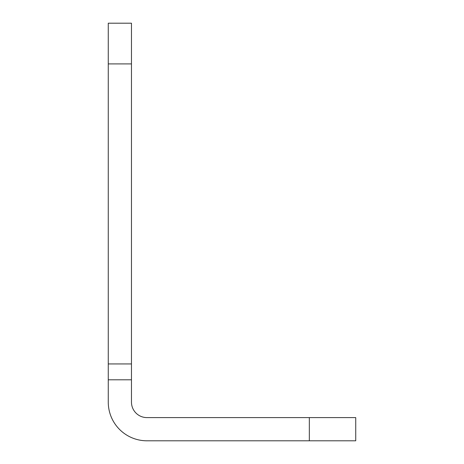 <?xml version="1.0" encoding="UTF-8"?>
<svg xmlns="http://www.w3.org/2000/svg" width="464" height="464" viewBox="0 0 464 464"><rect width="100%" height="100%" fill="white"/><g stroke="black" fill="none" stroke-linecap="round" stroke-linejoin="round"><path stroke-width="0.7" d="M309.331 440.8L146.931 440.8A38.669 38.669 0 0 1 108.269 402.131L108.269 363.933L131.469 363.933L131.469 402.131A15.469 15.469 0 0 0 146.931 417.6L355.731 417.6L355.731 440.8L309.331 440.8L309.331 417.6M131.469 63.904L108.269 63.904L108.269 23.2L131.469 23.2L131.469 363.933M108.269 63.904L108.269 363.933M108.269 379.801L131.469 379.801"/></g></svg>
